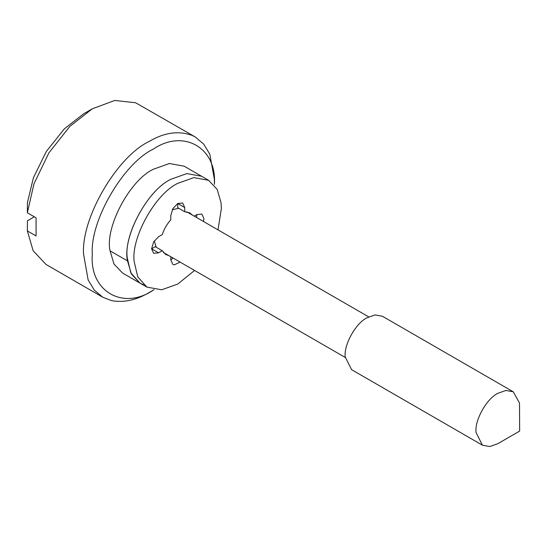 <?xml version="1.0" encoding="UTF-8"?>
<svg xmlns="http://www.w3.org/2000/svg" width="547" height="547" viewBox="0 0 547 547"><rect width="100%" height="100%" fill="white"/><g stroke="black" fill="none" stroke-linecap="round" stroke-linejoin="round"><path stroke-width="0.82" d="M194.568 270.464L177.761 284.057L161.707 289.787L146.924 287.113L137.782 276.898L134.234 261.904C130.644 238.608 154.999 194.028 177.761 183.348L193.816 177.618L208.598 180.291L217.173 189.392L221.063 202.759L221.371 208.523L218 229.877M143.635 284.755L139.95 283.086L130.808 272.871L127.26 257.876C123.67 234.581 148.025 189.994 170.787 179.32L186.835 173.59L201.617 176.264L186.835 173.59L170.787 179.32C146.787 190.595 122.186 238.02 127.513 260.905L131.437 274.095L139.95 283.086L143.635 284.755M168.75 255.558L165.734 254.533L162.254 250.711L158.575 252.837L153.639 253.323L151.594 248.81L153.639 241.931L158.575 236.721L162.254 234.601C164.059 229.077 166.903 224.147 170.787 219.819L170.787 215.573L172.825 208.701L177.761 203.491L182.698 202.999L184.736 207.518L184.736 211.764L177.761 207.737L177.761 203.491L184.736 207.518M162.254 250.711L155.273 246.683L151.594 248.81L158.575 252.837M180.093 262.109L174.274 264.851L172.825 264.406L170.787 259.887L170.787 256.734M173.112 258.081L170.787 259.887M194.219 216.147L196.947 214.568L201.884 214.082L203.928 218.595L203.525 221.514M196.947 214.568L196.551 217.487M184.736 211.764L189.788 212.872L192.182 214.971M519.5 403.03L519.65 431.091L497.845 443.679L489.818 446.543L482.427 445.203L476.081 432.602C474.29 420.958 486.468 398.66 497.845 393.327L505.872 390.455L513.264 391.796L519.5 403.03M482.427 445.203L351.605 369.676L345.26 357.075C343.461 345.424 355.639 323.133 367.023 317.793L375.044 314.928L382.442 316.269L513.264 391.796M154.281 240.912L156.244 247.244M178.732 208.298L172.264 209.761M153.345 290.101L148.982 292.618C136.271 300.173 123.807 302.853 111.581 300.645L102.727 297.199L94.228 290.026L88.163 280.002L83.568 254.191C80.99 218.397 116.867 156.777 148.982 141.557C164.264 132.47 178.712 130.446 192.325 135.492L195.231 136.969L203.73 144.141L209.802 154.165L214.39 179.32L214.39 184.353C217.125 147.902 183.546 128.518 153.338 149.105C123.369 163.314 89.886 220.824 92.293 254.232L92.286 254.854C89.558 291.305 123.137 310.689 153.338 290.101L154.09 289.657M146.924 287.113L122.507 273.015L113.995 264.023L110.07 250.834C104.744 227.949 129.345 180.524 153.338 169.249L169.392 163.519L184.175 166.192L208.598 180.291M195.231 136.969L135.635 102.761L114.713 100.457L92.279 108.826L69.838 126.378L48.895 152.886L33.989 183.771L27.35 212.783L36.075 217.822L36.075 235.948L27.35 230.909L33.155 250.786L46.037 264.468L102.727 297.199M34.324 216.81L27.425 220.797L27.35 230.909M92.286 108.826L83.568 113.858L64.334 128.846L46.358 151.416L33.415 177.754L27.425 202.67L27.35 212.783M110.07 250.834L127.513 260.905M345.28 357.478L163.341 252.434M368.719 316.891L186.773 211.846M497.845 443.679L519.65 431.091"/></g></svg>
